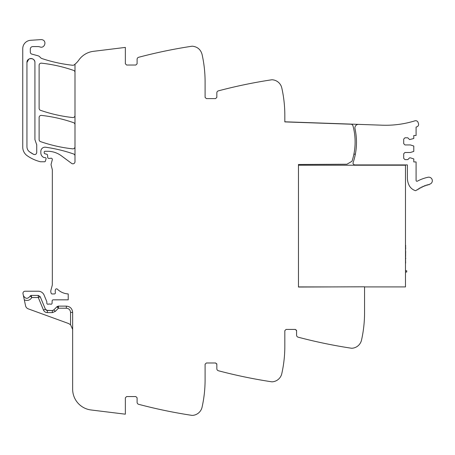 <?xml version="1.0" encoding="UTF-8"?>
<svg xmlns="http://www.w3.org/2000/svg" width="455" height="455" viewBox="0 0 455 455"><rect width="100%" height="100%" fill="white"/><g stroke="black" fill="none" stroke-linecap="round" stroke-linejoin="round"><path stroke-width="0.68" d="M31.025 295.426L31.839 297.524L38.288 297.524L40.228 296.723L38.288 295.426L31.025 295.426L30.235 295.983L31.839 297.524C29.945 300.317 27.431 301.091 24.297 299.845L25.56 305.771A4.197 4.197 0 0 0 28.227 308.843L68.506 323.499L70.548 324.728L70.548 312.42L72.646 312.42L72.646 389.15A20.981 20.981 0 0 0 91.074 409.978L125.352 414.186L125.352 397.818L126.615 396.561L135.846 396.561L137.103 397.818L137.103 402.294A2.099 2.099 0 0 0 138.667 404.319A503.583 503.583 0 0 0 191.919 415.37A2.52 2.52 0 0 0 192.448 415.392A10.493 10.493 0 0 0 202.065 407.208A125.893 125.893 0 0 0 205.091 379.777L205.091 364.25A1.257 1.257 0 0 1 205.091 364.245L206.348 362.988L215.579 362.988L216.836 364.25L216.836 368.721A2.099 2.099 0 0 0 218.4 370.751A503.583 503.583 0 0 0 271.652 381.796A2.52 2.52 0 0 0 272.181 381.819A10.493 10.493 0 0 0 281.799 373.635A125.893 125.893 0 0 0 284.824 346.204L284.824 330.677A1.257 1.257 0 0 1 284.824 330.671L286.081 329.42L295.312 329.42L296.575 330.677L296.575 335.147A2.099 2.099 0 0 0 298.133 337.178A503.583 503.583 0 0 0 351.385 348.223A2.52 2.52 0 0 0 351.914 348.251A10.493 10.493 0 0 0 361.532 340.061A125.893 125.893 0 0 0 364.557 312.63L364.557 286.804L298.463 287.037L298.463 164.488L346.932 164.232L352.011 161.263A61.687 61.687 0 0 0 352.961 125.779A1.701 1.701 0 0 0 351.977 124.664L351.999 124.676M34.921 62.517A3.987 3.987 0 0 0 30.934 58.53A3.987 3.987 0 0 0 26.947 62.517C26.703 57.375 35.166 57.375 34.921 62.517L34.921 139.628L36.724 144.826L36.724 152.505C36.389 154.262 35.365 154.882 33.653 154.364L29.603 151.885A6.296 6.296 0 0 0 29.603 151.885A35.336 35.336 0 0 0 33.653 154.364M358.586 124.374L382.319 125.199A98.206 98.206 0 0 0 414.937 120.825A2.52 2.52 0 0 1 418.077 122.429L418.475 123.629A2.52 2.52 0 0 1 416.837 126.831A104.508 104.508 0 0 1 416.092 127.059L416.092 135.499L413.783 135.499L413.783 138.496L409.585 139.588L407.799 137.802L404.967 137.802L403.71 139.065L403.71 143.678L404.967 144.94L410.421 144.94L413.783 146.027L413.783 151.401L410.421 152.493L404.967 152.493L403.71 153.75L403.71 158.368L404.967 159.625L407.799 159.625L409.585 157.845L410.421 157.845L413.783 158.931L413.783 161.935L416.092 161.935L416.092 180.436A0.842 0.842 0 0 0 417.207 181.226A2.099 2.099 0 0 0 417.497 181.101A40.495 40.495 0 0 1 428.013 177.257A3.566 3.566 0 0 1 432.25 179.992A3.566 3.566 0 0 1 429.514 184.23A33.363 33.363 0 0 0 429.349 184.264A0.631 0.631 0 0 1 428.2 184.537A33.363 33.363 0 0 0 427.654 184.685A0.631 0.631 0 0 1 426.517 185.02A33.363 33.363 0 0 0 425.982 185.191A0.631 0.631 0 0 1 424.868 185.589A33.363 33.363 0 0 0 424.339 185.788A0.631 0.631 0 0 1 423.247 186.237A33.363 33.363 0 0 0 422.735 186.47A0.631 0.631 0 0 1 421.666 186.977A33.363 33.363 0 0 0 421.159 187.232A0.631 0.631 0 0 1 420.119 187.796A33.363 33.363 0 0 0 419.635 188.074A0.631 0.631 0 0 1 418.623 188.694A33.363 33.363 0 0 0 418.151 189.001A0.631 0.631 0 0 1 417.172 189.667A33.363 33.363 0 0 0 416.086 190.474A0.842 0.842 0 0 1 415.324 190.617A10.55 10.55 0 0 1 408.96 185.02A16.755 16.755 0 0 1 407.39 177.939L407.39 164.915L355.031 164.915A2.099 2.099 0 0 1 352.961 163.152A63.376 63.376 0 0 0 353.234 162.344L353.302 162.077A63.234 63.234 0 0 0 356.475 142.011A63.376 63.376 0 0 1 356.22 148.068C356.805 141.545 356.396 135.084 354.997 128.685A63.376 63.376 0 0 1 356.015 134.663A63.376 63.376 0 0 0 354.997 128.685A3.549 3.549 0 0 1 358.586 124.374L284.824 121.798M355.349 154.188L353.888 154.188M74.995 155.968A2.099 2.099 0 0 0 73.591 153.983A146.88 146.88 0 0 0 45.614 147.227A4.197 4.197 0 0 0 40.836 151.379L40.836 152.869A5.033 5.033 0 0 0 43.851 157.481A1.046 1.046 0 0 0 44.272 157.572L45.034 157.572A1.046 1.046 0 0 1 46.04 158.914L45.375 161.167A0.842 0.842 0 0 1 44.567 161.764L40.762 161.764A2.099 2.099 0 0 1 40.245 161.701A39.869 39.869 0 0 1 27.249 155.769A10.493 10.493 0 0 1 22.75 147.158L22.75 48.668A8.395 8.395 0 0 1 30.587 40.296L40.967 39.608A3.776 3.776 0 0 1 42.48 39.818C47.144 41.229 44.465 48.782 39.949 46.933A6.296 6.296 0 0 0 37.845 46.575L32.823 46.575A2.52 2.52 0 0 0 30.303 49.089L30.303 52.097A2.099 2.099 0 0 0 31.861 54.122L37.867 55.732A4.197 4.197 0 0 1 40.068 57.176A4.408 4.408 0 0 0 42.133 58.621A146.88 146.88 0 0 0 72.675 65.264A2.099 2.099 0 0 0 74.148 64.866A20.981 20.981 0 0 0 78.823 60.077A20.981 20.981 0 0 1 93.423 51.33L125.352 47.411L125.352 63.78L126.615 65.037L135.846 65.037L137.103 63.78L137.103 59.304A2.099 2.099 0 0 1 138.667 57.279A503.583 503.583 0 0 1 191.919 46.228A2.52 2.52 0 0 1 192.448 46.205C197.47 46.797 200.678 49.527 202.065 54.39C204.079 63.427 205.086 72.567 205.091 81.82L205.091 97.347L206.348 98.61L215.579 98.61L216.836 97.347L216.836 92.877A2.099 2.099 0 0 1 218.4 90.852A503.583 503.583 0 0 1 271.652 79.801A2.52 2.52 0 0 1 272.181 79.779A10.493 10.493 0 0 1 281.799 87.963A125.893 125.893 0 0 1 284.824 115.394L284.824 121.9L351.994 124.249L351.977 124.664M284.824 121.9L351.994 124.249M74.995 64.2L74.995 161.724A2.099 2.099 0 0 1 71.651 163.413L61.368 155.803A23.08 23.08 0 0 0 47.639 151.276L45.034 151.276A0.842 0.842 0 0 0 44.192 152.112L44.192 152.755A1.046 1.046 0 0 0 44.971 153.773L46.757 154.251A1.046 1.046 0 0 1 47.53 155.172L47.73 157.453A1.046 1.046 0 0 0 48.776 158.408L49.908 158.408A2.099 2.099 0 0 0 50.636 158.277A1.257 1.257 0 0 1 52.291 159.785L51.148 164.067A2.099 2.099 0 0 0 51.142 165.131L52.268 169.482A2.099 2.099 0 0 1 52.336 170.005L52.336 284.438A4.197 4.197 0 0 1 52.194 285.524L50.926 290.25A4.197 4.197 0 0 0 50.926 292.423L51.131 293.179A1.046 1.046 0 0 0 52.143 293.958L54.327 293.958A1.046 1.046 0 0 0 55.356 292.701A6.717 6.717 0 0 1 55.447 289.687A1.155 1.155 0 0 1 57.37 289.158A16.784 16.784 0 0 0 68.216 293.93L68.216 299.834L53.201 299.834A1.046 1.046 0 0 0 52.154 300.846L52.069 303.223A1.046 1.046 0 0 1 50.647 304.167A2.099 2.099 0 0 0 49.891 304.031L49.015 304.031A2.099 2.099 0 0 0 48.264 304.167A1.046 1.046 0 0 1 46.837 303.189L46.837 301.927A1.046 1.046 0 0 0 46.757 301.528L44.101 295.113A6.296 6.296 0 0 0 38.288 291.228L25.059 291.228A2.099 2.099 0 0 0 23.006 293.765L23.381 295.54C25.446 299.072 27.732 299.219 30.235 295.983C27.732 299.219 25.446 299.072 23.381 295.54L24.297 299.845M46.268 310.236L45.409 309.235L40.228 296.723L45.409 309.235L47.348 310.532L52.331 310.532L53.826 309.906L56.92 306.755L58.422 308.223L55.322 311.374L52.331 312.63L52.331 310.532L46.535 310.367M72.646 312.42C72.271 308.598 70.172 306.499 66.35 306.124L58.416 306.124L56.92 306.755M284.813 113.727L284.796 112.743L284.813 113.727M283.789 99.304L283.59 97.825L283.789 99.304M254.095 82.782A503.583 503.583 0 0 0 228.529 88.281M206.348 98.61L215.579 98.61M205.08 80.154L205.057 79.051L205.08 80.154M204.716 72.157L204.67 71.583L204.716 72.157M204.107 66.151L203.857 64.257L204.107 66.151M174.362 49.208A503.583 503.583 0 0 0 148.796 54.708M126.615 65.037L135.846 65.037M148.842 406.901A503.583 503.583 0 0 0 174.401 412.395M205.08 381.444L205.057 382.558L205.08 381.444M204.107 395.446L203.857 397.346L204.107 395.446M215.579 362.988L206.348 362.988L215.75 362.999M228.575 373.327A503.583 503.583 0 0 0 254.135 378.822M284.813 347.87L284.79 348.985L284.813 347.87M283.846 361.873L283.59 363.772L283.846 361.873M295.312 329.42L286.081 329.42L295.483 329.431M308.308 339.754A503.583 503.583 0 0 0 333.873 345.248M364.546 314.297L364.523 315.412L364.546 314.297M363.579 328.3L363.323 330.199L363.579 328.3M74.995 124.67A2.099 2.099 0 0 0 73.591 122.685A146.88 146.88 0 0 0 41.445 115.405A2.099 2.099 0 0 0 39.119 117.492L39.119 139.628A2.099 2.099 0 0 0 40.529 141.613A146.88 146.88 0 0 0 72.669 148.848A2.099 2.099 0 0 0 74.995 146.766M74.995 72.379A2.099 2.099 0 0 0 73.585 70.4A146.88 146.88 0 0 0 41.445 63.16A2.099 2.099 0 0 0 39.119 65.247L39.119 108.347A2.099 2.099 0 0 0 40.529 110.326A146.88 146.88 0 0 0 72.669 117.544A2.099 2.099 0 0 0 74.995 115.456M55.322 311.374L53.826 309.906L53.053 310.401M52.951 310.435L52.331 310.532M70.548 312.42C70.303 309.872 68.904 308.473 66.35 308.223L58.428 308.223L58.416 306.124L58.041 306.164L58.422 308.223L57.216 306.505M29.603 151.885C27.886 150.605 26.999 148.893 26.947 146.749L26.947 62.517L28.79 59.156M70.548 324.728L72.646 329.42M216.699 363.67L216.836 364.25M296.433 330.097L296.575 330.677M298.463 165.222L405.473 165.222L405.473 286.917L364.557 286.917M331.9 286.917L298.463 286.917M47.348 310.816L47.348 312.63C45.534 312.545 44.243 311.686 43.47 310.043L38.288 297.524L38.288 295.426M36.696 144.485L36.724 144.826M405.473 270.765L406.73 270.765L406.73 272.022L405.473 272.022M405.684 263.001L405.473 263.422M405.473 262.16L405.684 261.739L405.684 262.16M405.473 260.903L405.684 260.482M405.473 259.64L405.684 259.225M405.473 258.383L405.894 258.173L405.473 258.383M405.684 256.705L405.473 257.126M405.473 255.864L405.684 255.448L405.684 255.864M405.684 254.186L405.684 254.607M405.684 253.35L405.684 252.929L405.473 253.35M405.473 252.087L405.894 251.877L405.473 252.087M405.473 250.83L405.684 250.409L405.473 250.83M405.473 249.573L405.684 249.152L405.473 249.573M405.473 248.311L405.894 248.1L405.473 248.311M405.684 247.054L405.684 246.633L405.473 247.054M405.473 245.797L405.684 245.376L405.473 245.797M405.684 245.376L405.684 245.797M47.348 312.63L52.331 312.63L47.348 312.63M43.47 310.043L45.409 309.235M66.35 308.223L66.35 306.124"/></g></svg>
